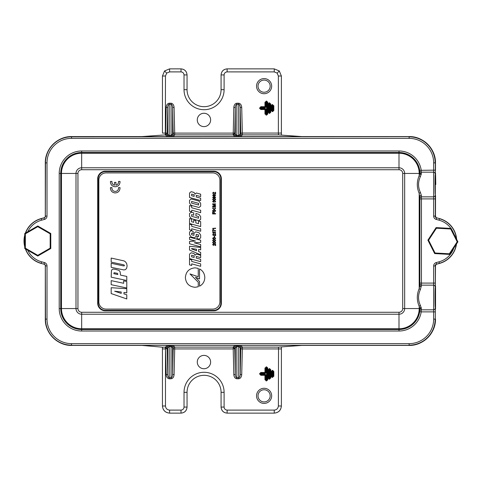 <?xml version="1.0" encoding="UTF-8"?>
<svg xmlns="http://www.w3.org/2000/svg" width="482" height="482" viewBox="0 0 482 482"><rect width="100%" height="100%" fill="white"/><g stroke="black" fill="none" stroke-linecap="round" stroke-linejoin="round"><path stroke-width="0.72" d="M71.667 345.323L142.13 345.419L162.771 347.215L165.567 347.112A1.512 1.512 -145.2 0 1 167.079 348.588L165.567 348.926L165.567 347.112L166.194 346.221L169.218 346.07L174.086 346.221L174.707 347.112L233.204 347.112A1.512 1.512 -145.2 0 1 234.716 348.588L233.204 348.926L233.204 347.112L233.824 346.221L236.849 346.07L241.717 346.221L242.338 347.112L242.338 348.926L281.392 348.926L281.404 347.185L281.392 405.983C280.934 410.29 278.554 412.676 274.246 413.128L227.124 413.128C223.473 412.743 221.455 410.724 221.075 407.079L221.075 392.324A17.009 17.009 0 0 0 204.061 375.315A17.009 17.009 0 0 0 187.052 392.324L187.052 407.079C186.667 410.724 184.654 412.743 181.003 413.128L169.598 413.128C165.29 412.676 162.91 410.29 162.452 405.983L162.44 347.185L162.452 405.983C162.874 410.327 165.26 412.706 169.598 413.128L181.003 413.128C184.678 412.773 186.697 410.754 187.052 407.079L184.028 407.079L184.028 392.324A20.033 20.033 0 0 1 204.061 372.291A20.033 20.033 0 0 1 224.1 392.324L224.1 407.079L221.075 407.079C221.431 410.754 223.449 412.773 227.124 413.128L274.246 413.128C278.584 412.706 280.97 410.327 281.392 405.983L278.367 405.983L278.53 347.112L301.708 345.419L409.116 345.323L71.547 345.323A26.215 26.215 0 0 1 45.332 319.108L45.332 265.937A1.814 1.814 0 0 0 43.989 264.184L41.229 263.443A23.232 23.232 0 0 1 25.383 248.881M281.392 76.017L279.301 70.962L277.162 73.101L274.246 71.896L227.124 71.896C225.299 72.089 224.293 73.095 224.1 74.921L224.1 89.676A20.033 20.033 0 0 1 204.061 109.709A20.033 20.033 0 0 1 184.028 89.676L184.028 74.921C183.835 73.095 182.829 72.089 181.003 71.896L169.598 71.896L169.598 68.872L164.543 70.962L166.688 73.101L165.477 76.017L162.452 76.017L164.549 70.962L169.598 68.872L181.003 68.872C184.654 69.257 186.667 71.276 187.052 74.921L187.052 89.676A17.009 17.009 0 0 0 204.061 106.685A17.009 17.009 0 0 0 221.075 89.676L221.075 74.921C221.455 71.276 223.473 69.257 227.124 68.872L274.246 68.872L279.295 70.962L281.392 76.017L281.404 134.815L281.392 133.074L278.367 133.074L278.367 76.017L281.392 76.017L281.392 133.074M264.106 388.275A7.567 7.567 0 0 0 256.538 395.843A7.567 7.567 0 0 0 264.106 403.41A7.567 7.567 0 0 0 271.667 395.843A7.567 7.567 0 0 0 264.106 388.275M264.106 389.757A6.085 6.085 0 0 0 258.021 395.843A6.085 6.085 0 0 0 264.106 401.928A6.085 6.085 0 0 0 270.185 395.843A6.085 6.085 0 0 0 264.106 389.757M264.106 78.59A7.567 7.567 0 0 0 256.538 86.157A7.567 7.567 0 0 0 264.106 93.725A7.567 7.567 0 0 0 271.667 86.157A7.567 7.567 0 0 0 264.106 78.59M264.106 80.072A6.085 6.085 0 0 0 258.021 86.157A6.085 6.085 0 0 0 264.106 92.243A6.085 6.085 0 0 0 270.185 86.157A6.085 6.085 0 0 0 264.106 80.072M435.535 308.811A1.512 1.319 -176.4 0 0 435.541 308.733L435.541 286.23A1.512 1.319 176.4 0 1 435.547 286.32M435.535 286.151A1.512 1.319 176.4 0 1 435.541 286.23L435.541 308.733A1.512 1.319 -176.4 0 0 435.547 308.637M45.296 319.048A26.371 26.371 0 0 0 71.667 345.419C57.575 345.781 44.934 333.14 45.296 319.048L45.302 265.781L45.332 319.048M45.296 216.213L45.296 162.952L45.296 216.213A1.814 1.814 -128.1 0 1 45.26 216.575L45.332 216.189M45.332 162.952L45.296 162.952A26.371 26.371 0 0 1 71.667 136.581L142.148 136.581L71.667 136.677M301.708 136.581L409.116 136.581L301.696 136.581L278.53 134.888L278.367 133.074L242.338 133.074L242.338 134.888A1.512 1.512 34.8 0 1 240.825 133.412L240.205 107.474C240.084 105.54 239.578 104.48 238.692 104.287L236.849 104.287C235.957 104.48 235.457 105.54 235.337 107.474L233.824 107.438C234.065 104.889 235.071 103.485 236.849 103.232L238.692 103.232C240.47 103.485 241.476 104.889 241.717 107.438L240.205 107.474L240.205 134.303L240.825 133.412M25.383 233.119A23.232 23.232 0 0 1 41.229 218.557L43.989 217.816A1.814 1.814 0 0 0 45.332 216.063L45.332 162.892A26.215 26.215 0 0 1 71.547 136.677L409.116 136.581A26.371 26.371 0 0 1 435.487 162.952L435.487 170.459L435.33 162.952A26.215 26.215 0 0 0 435.33 162.892L435.33 162.952M435.547 195.68L435.487 216.213L435.547 195.68A1.512 1.319 3.6 0 1 435.535 195.849M234.716 133.412L235.337 134.303L235.337 107.474L234.716 133.412A1.512 1.512 -34.8 0 1 233.204 134.888L233.824 107.438M167.079 133.412L167.706 134.303L167.706 107.474L167.079 133.412A1.512 1.512 -34.8 0 1 165.567 134.888L166.194 107.438C166.429 104.889 167.441 103.485 169.218 103.232L171.062 103.232C172.839 103.485 173.845 104.889 174.086 107.438L172.574 107.474C172.454 105.54 171.947 104.48 171.062 104.287L169.218 104.287C168.326 104.48 167.82 105.54 167.706 107.474L166.194 107.438M203.952 113.264A6.67 6.67 0 0 0 197.283 119.94A6.67 6.67 0 0 0 203.952 126.609A6.67 6.67 0 0 0 210.628 119.94A6.67 6.67 0 0 0 203.952 113.264M203.952 355.391A6.67 6.67 0 0 0 197.283 362.06A6.67 6.67 0 0 0 203.952 368.736A6.67 6.67 0 0 0 210.628 362.06A6.67 6.67 0 0 0 203.952 355.391M266.13 101.087L266.172 102.298L265.588 102.298A0.596 0.578 135 0 1 266.172 101.714L266.564 101.714A0.596 0.578 -135 0 1 267.149 102.298L267.149 113.915A0.596 0.578 -45 0 1 266.564 114.499L266.172 114.499A0.596 0.578 45 0 1 265.588 113.915L265.588 109.474L264.998 108.89L260.828 108.89A0.596 0.578 45 0 1 260.244 108.299L260.244 107.914A0.596 0.578 135 0 1 260.828 107.323L264.998 107.323L265.588 106.739L265.546 102.256L265.546 106.697A0.596 0.578 135 0 1 264.961 107.287L260.792 107.287L260.202 107.872L260.792 108.926L264.961 108.926A0.596 0.578 45 0 1 265.546 109.516L265.546 113.957L266.13 114.541L267.191 113.957L267.191 102.256L266.6 101.672L264.961 102.256L266.6 101.087L267.775 102.256L267.775 113.957L266.6 115.126L264.961 113.957L264.961 109.516L260.792 109.516L259.617 108.342L260.792 106.697L264.961 106.697L264.961 102.256M267.775 102.256L266.172 102.298L266.172 106.739L264.961 106.697L264.998 107.914L260.828 107.914L260.828 108.299L264.998 108.299L264.961 109.516L266.172 109.474L266.172 113.915L266.564 113.915L266.6 101.087M266.6 115.126L266.564 113.915L267.775 113.957M264.961 113.957L266.172 113.915L266.13 115.126M259.617 108.342L260.828 108.299L260.792 109.516M260.792 106.697L260.828 107.914L259.617 107.872M269.161 102.835L269.197 104.046L268.613 104.046A0.596 0.578 135 0 1 269.197 103.461L269.589 103.461A0.596 0.578 -135 0 1 270.173 104.046L270.173 112.167A0.596 0.578 -45 0 1 269.589 112.752L269.197 112.752A0.596 0.578 45 0 1 268.613 112.167L268.57 104.004L268.57 112.21L269.161 112.794L270.215 112.21L270.215 104.004L269.631 103.419L267.986 104.004L269.161 102.835L270.8 104.004L270.8 112.21L269.631 113.378L267.986 112.21L267.986 104.004M270.8 104.004L269.197 104.046L269.197 112.167L269.589 112.167L269.631 102.835M269.631 113.378L269.589 112.167L270.8 112.21M267.986 112.21L269.197 112.167L269.161 113.378M271.011 105.751L272.228 105.793L272.228 110.42L271.637 110.42L271.637 105.793A0.596 0.578 135 0 1 272.228 105.209L272.613 105.209A0.596 0.578 -135 0 1 273.204 105.793L273.204 110.42A0.596 0.578 -45 0 1 272.613 111.005L272.228 111.005A0.596 0.578 45 0 1 271.637 110.42L272.185 111.047L273.24 110.462L273.24 105.751L272.655 105.166L271.601 105.751L271.601 110.462L271.011 110.462L271.011 105.751L272.185 104.582L273.83 105.751L273.83 110.462L272.655 111.631L271.011 110.462M272.185 111.631L272.228 110.42L272.613 110.42L272.613 105.793L272.228 105.793L272.185 104.582M273.83 105.751L272.613 105.793L272.655 104.582M272.655 111.631L272.613 110.42L273.83 110.462M456.46 244.031A23.232 23.232 0 0 1 439.433 263.443L436.674 264.184A1.814 1.814 0 0 0 435.33 265.937L435.33 319.108A26.215 26.215 0 0 0 435.33 319.048L435.33 319.108A26.215 26.215 0 0 1 409.116 345.323L71.547 345.323M435.33 265.937L435.33 287.947L435.487 265.787A1.814 1.814 51.9 0 1 435.963 264.558M435.33 287.947L435.33 307.01C434.933 310.402 434.933 284.561 435.33 287.947M435.963 217.442A1.814 1.814 128.1 0 1 435.487 216.213L435.33 194.053C434.933 197.439 434.933 171.598 435.33 174.99L435.33 216.063A1.814 1.814 0 0 0 436.674 217.816L439.433 218.557A23.232 23.232 0 0 1 456.593 239.241M448.537 258.647A23.19 23.19 0 0 0 456.49 243.988M456.623 239.301A23.19 23.19 0 0 0 448.537 223.353M165.477 76.017L165.314 134.888L142.088 136.581M142.088 345.419L71.667 345.419M166.194 135.779A1.512 1.512 -34.8 0 0 167.706 134.303L169.218 135.466L171.062 135.466L173.195 133.412L172.574 107.474L172.574 134.303A1.512 1.512 34.8 0 0 174.086 135.779L166.194 135.779L165.314 134.888M233.824 135.779A1.512 1.512 -34.8 0 0 235.337 134.303L236.849 135.466L238.692 135.466L240.205 134.303A1.512 1.512 34.8 0 0 241.717 135.779L233.824 135.779L233.204 134.888L174.707 134.888A1.512 1.512 34.8 0 1 173.195 133.412M234.716 348.89L235.337 374.526C235.457 376.46 235.957 377.52 236.849 377.713L238.692 377.713C239.578 377.52 240.084 376.46 240.205 374.526L241.717 374.562C241.476 377.111 240.47 378.515 238.692 378.768L236.849 378.768C235.071 378.515 234.065 377.111 233.824 374.562L233.204 348.926L174.707 348.926L174.086 374.562C173.845 377.111 172.839 378.515 171.062 378.768L169.218 378.768C167.441 378.515 166.429 377.111 166.194 374.562L165.477 348.926L165.477 405.983L162.452 405.983M241.717 346.221A1.512 1.512 -34.8 0 0 240.205 347.697L238.692 346.534L236.849 346.534L234.716 348.588M167.079 348.89L167.706 374.526C167.82 376.46 168.326 377.52 169.218 377.713L171.062 377.713C171.947 377.52 172.454 376.46 172.574 374.526L174.086 374.562M174.086 346.221A1.512 1.512 -34.8 0 0 172.574 347.697L171.062 346.534L169.218 346.534L167.079 348.588M165.314 347.112L165.477 348.926L162.452 348.926M173.195 348.588A1.512 1.512 -34.8 0 1 174.707 347.112L174.707 348.926L173.195 348.89L172.574 347.697L172.574 374.526L173.195 348.89M174.086 107.438L174.707 133.074L174.707 134.888L174.086 135.779M167.079 133.11L162.452 133.074L162.452 76.017L162.452 133.074M234.716 133.11L173.195 133.11M241.717 107.438L242.338 133.074L240.825 133.11M166.194 346.221A1.512 1.512 -145.2 0 1 167.706 347.697L167.706 374.526L166.194 374.562M233.824 346.221A1.512 1.512 -145.2 0 1 235.337 347.697L235.337 374.526L233.824 374.562M278.53 347.112L242.338 347.112A1.512 1.512 -34.8 0 0 240.825 348.588L240.205 347.697L240.205 374.526L240.825 348.89L242.338 348.926L241.717 374.562M435.547 173.363L435.776 184.522L435.547 173.363A1.512 1.319 -3.6 0 0 435.535 173.189M45.296 265.787L45.26 265.419A1.814 1.814 -51.9 0 1 45.296 265.787L45.332 265.811M266.6 366.874L266.6 367.459L266.172 367.501A0.596 0.578 -45 0 0 265.588 368.085L265.588 372.526L264.998 373.11L260.828 373.11A0.596 0.578 -45 0 0 260.244 373.701L260.244 374.086A0.596 0.578 -135 0 0 260.828 374.677L264.961 374.713L260.792 374.713L260.202 374.128L260.792 373.074L264.961 373.074A0.596 0.578 -45 0 0 265.546 372.484L265.546 368.043L266.13 367.459L267.191 368.043L267.191 379.744L266.6 380.328L264.961 379.744L266.6 380.913L267.775 379.744L267.775 368.043L266.6 366.874L264.961 368.043L264.961 372.484L260.792 372.484L259.617 373.658L260.792 375.303L264.961 375.303L264.961 379.744M266.6 380.913L266.172 379.702L265.546 379.744L265.546 375.303L266.172 375.261L264.998 374.086L265.588 375.261L265.588 379.702A0.596 0.578 -135 0 0 266.172 380.286L266.13 380.913M267.775 368.043L267.149 368.085L267.149 379.702L266.564 379.702L266.564 380.286A0.596 0.578 135 0 0 267.149 379.702L267.775 379.744M260.792 372.484L260.828 373.701L264.998 373.701L264.961 372.484L266.172 372.526L266.172 368.085L266.564 368.085L266.564 379.702L266.172 379.702L266.172 375.261M259.617 374.128L260.828 374.086L260.792 375.303M264.998 374.086L260.828 374.086L260.828 373.701L259.617 373.658M266.13 366.874L266.172 368.085L264.961 368.043M272.655 370.369L272.655 370.953L272.228 370.995A0.596 0.578 -45 0 0 271.637 371.58L272.185 370.953L273.24 371.538L273.24 376.249L272.655 376.834L271.601 376.249L271.601 371.538L271.011 371.538L271.011 376.249L272.185 377.418L273.83 376.249L273.83 371.538L272.655 370.369L271.011 371.538M272.185 377.418L272.228 376.791A0.596 0.578 -135 0 1 271.637 376.207L272.228 376.207L272.228 371.58L271.637 371.58L271.637 376.207L271.011 376.249M273.83 376.249L273.204 376.207A0.596 0.578 135 0 1 272.613 376.791L272.613 376.207L272.228 376.207L272.228 376.791L272.655 376.834L272.655 377.418M272.185 370.369L272.228 371.58L272.613 371.58L272.613 370.995A0.596 0.578 45 0 1 273.204 371.58L272.613 371.58L272.613 376.207L273.204 376.207L273.204 371.58L273.83 371.538M267.986 369.79L268.613 369.833L268.57 377.996L268.57 369.79L269.161 369.206L270.215 369.79L270.215 377.996L269.631 378.581L267.986 377.996L269.161 379.165L270.8 377.996L270.8 369.79L269.631 368.622L267.986 369.79L267.986 377.996M269.631 379.165L269.631 378.581L269.197 378.539L269.197 369.833L269.589 369.833L269.589 377.954L268.613 377.954A0.596 0.578 -135 0 0 269.197 378.539L269.161 379.165M270.8 369.79L270.173 369.833L270.173 377.954L269.589 377.954L269.589 378.539A0.596 0.578 135 0 0 270.173 377.954L270.8 377.996M269.161 368.622L269.589 369.833L270.173 369.833A0.596 0.578 45 0 0 269.589 369.248L269.631 368.622M274.246 71.896L274.246 68.872L279.301 70.962M224.1 74.921L221.075 74.921C221.431 71.246 223.449 69.227 227.124 68.872L227.124 71.896M184.028 74.921L187.052 74.921C186.697 71.246 184.678 69.227 181.003 68.872L181.003 71.896M165.477 405.983C165.742 408.471 167.115 409.845 169.598 410.104L169.598 413.128M224.1 407.079C224.293 408.905 225.299 409.911 227.124 410.104L274.246 410.104L274.246 413.128M24.751 246.826A23.232 23.232 0 0 1 24.751 235.174M45.332 216.063L45.495 162.892A26.052 26.052 0 0 1 71.547 136.84L409.116 136.677A26.215 26.215 0 0 1 435.33 162.892L435.33 216.063M421.352 195.337A1.512 1.145 177.7 0 0 419.84 196.487L419.84 285.513L419.936 198.909L419.195 193.409C416.677 187.48 416.677 181.557 419.195 175.635L419.756 173.442L419.708 170.351A20.937 20.937 0 0 0 399 152.499L399 152.595A20.84 20.84 0 0 1 419.822 172.616A1.512 1.145 -179.9 0 0 421.334 173.701L420.437 176.484C417.918 181.841 417.918 187.197 420.437 192.553L421.352 195.337L421.449 198.909L421.437 285.145L420.437 289.447C417.918 294.803 417.918 300.159 420.437 305.516L421.334 308.299L421.202 311.872L419.708 311.649L419.756 308.558L419.195 306.365C416.677 300.443 416.677 294.52 419.195 288.591L419.84 285.513A1.512 1.145 -177.7 0 0 421.352 286.663M221.365 178.84L220.889 178.84A7.152 7.152 0 0 0 213.743 171.694L105.311 171.694A7.152 7.152 0 0 0 98.159 178.84L98.159 303.16A7.152 7.152 0 0 0 105.311 310.306L213.743 310.306A7.152 7.152 0 0 0 220.889 303.16L220.889 178.84A7.152 7.152 0 0 0 213.743 171.694L105.311 171.694A7.152 7.152 0 0 0 98.159 178.84L97.683 178.84A7.628 7.628 0 0 1 105.311 171.218L213.743 171.218A7.628 7.628 0 0 1 221.365 178.84L221.365 303.16A7.628 7.628 0 0 1 213.743 310.782L105.311 310.782A7.628 7.628 0 0 1 97.683 303.16L97.683 178.84M97.683 303.16L98.159 303.16A7.152 7.152 0 0 0 105.311 310.306L213.743 310.306A7.152 7.152 0 0 0 220.889 303.16L221.365 303.16M27.763 250.254A21.563 21.563 0 0 0 41.663 261.828L44.422 262.57A3.488 3.488 0 0 1 47.007 265.937L47.007 319.108A24.54 24.54 0 0 0 71.547 343.648L409.116 343.648A24.54 24.54 0 0 0 433.655 319.108L433.655 265.937A3.488 3.488 0 0 1 436.24 262.57L439.006 261.828A21.563 21.563 0 0 0 453.761 248.164M450.929 228.408A21.563 21.563 0 0 0 439.006 220.172L436.24 219.43A3.488 3.488 0 0 1 433.655 216.063L433.655 162.892A24.54 24.54 0 0 0 409.116 138.352L71.547 138.352A24.54 24.54 0 0 0 47.007 162.892L47.007 216.063A3.488 3.488 0 0 1 44.422 219.43L41.663 220.172A21.563 21.563 0 0 0 27.763 231.746M435.168 311.872L421.202 311.872A22.449 22.449 0 0 1 399 331.014L81.663 331.014A22.449 22.449 0 0 1 59.214 308.558L59.214 173.442A22.449 22.449 0 0 1 81.663 150.987L399 150.987A22.449 22.449 0 0 1 421.202 170.128L421.334 173.701M420.437 192.553A1.512 0.789 154.6 0 0 419.195 193.409L419.195 288.591A1.512 0.789 -154.6 0 0 420.437 289.447M420.437 305.516A1.512 0.789 -25.4 0 0 419.195 306.365L419.195 308.558L404.663 308.558A5.664 5.664 0 0 1 399 314.222L399 328.76A20.196 20.196 0 0 0 419.195 308.558L419.756 308.558A1.512 1.048 -12.5 0 1 421.232 307.498M419.924 283.838A1.512 1.307 -176.6 0 0 421.437 285.145L433.589 285.145A1.512 1.307 -176.6 0 1 435.101 286.447M421.334 308.299A1.512 1.145 -0.1 0 0 419.822 309.384A20.84 20.84 0 0 1 399 329.405L81.663 329.405A20.84 20.84 0 0 1 60.822 308.558L60.822 173.442A20.84 20.84 0 0 1 81.663 152.595L399 152.595L399 153.24L81.663 153.24A20.196 20.196 0 0 0 61.467 173.442L61.467 308.558A20.196 20.196 0 0 0 81.663 328.76L399 328.76L399 329.501A20.937 20.937 0 0 0 419.708 311.649M435.101 308.51A1.512 1.307 176.6 0 1 433.589 309.818L421.286 309.818A1.512 1.307 3.1 0 0 419.786 310.95M419.924 198.162A1.512 1.307 176.6 0 1 421.437 196.855L433.589 196.855A1.512 1.307 -3.4 0 0 435.101 195.553M421.232 174.502A1.512 1.048 -167.5 0 1 419.756 173.442L419.195 173.442L419.195 175.635A1.512 0.789 -154.6 0 0 420.437 176.484M419.786 171.05A1.512 1.307 176.9 0 0 421.286 172.182L433.589 172.182A1.512 1.307 3.4 0 1 435.101 173.49M435.168 170.128L419.708 170.351M449.363 253.785L449.682 254.406L457.9 241.825L449.682 254.406L434.674 253.58L427.889 240.175L436.108 227.594L451.116 228.42L457.9 241.825L451.116 228.42L436.108 227.594L427.889 240.175L434.674 253.58L435.059 252.996L449.363 253.785L457.201 241.789L450.73 229.004L436.427 228.215L436.108 227.594M451.116 228.42L450.73 229.004M436.427 228.215L428.588 240.211L427.889 240.175M457.9 241.825L457.201 241.789M24.751 248.513L24.751 233.487L37.765 225.974L50.779 233.487L50.779 248.513L37.765 256.026L24.751 248.513L25.353 248.164L37.765 255.327L50.17 248.164L50.779 248.513L50.779 233.487L37.765 225.974L24.751 233.487L25.353 233.836L25.353 248.164M37.765 255.327L37.765 256.026L50.779 248.513M50.17 248.164L50.17 233.836L50.779 233.487M50.17 233.836L37.765 226.673L37.765 225.974M106.1 172.905A7.266 7.266 0 0 0 98.84 180.166L98.84 301.834A7.266 7.266 0 0 0 106.1 309.095L212.634 309.095A7.266 7.266 0 0 0 219.9 301.834L219.9 180.166A7.266 7.266 0 0 0 212.634 172.905L106.1 172.905M198.259 286.754L198.259 282.211L190.004 273.939L198.253 276.758L198.253 268.366L195.096 267.835C189.167 268.396 185.925 271.637 185.371 277.56C185.925 283.488 189.167 286.724 195.096 287.284L198.259 286.754M199.524 268.908L199.524 278.933L195.469 277.234L199.53 281.488L199.53 286.212C202.862 284.404 204.621 281.524 204.814 277.56C204.621 273.595 202.856 270.709 199.524 268.908M118.518 181.425L118.56 181.961C118.439 183.678 117.566 184.763 115.939 185.208L115.939 182.383L114.493 182.383L114.493 185.202C112.896 184.745 112.035 183.666 111.908 181.961L111.951 181.431L110.462 181.437L110.432 181.961C110.709 184.889 112.312 186.486 115.234 186.763C118.162 186.486 119.765 184.889 120.036 181.961L120.006 181.431L118.518 181.425M111.908 188.137L111.951 187.606L110.462 187.612L110.432 188.137C110.709 191.065 112.312 192.667 115.234 192.939C118.162 192.667 119.765 191.065 120.036 188.137L120.006 187.606L118.518 187.606L118.56 188.137C118.373 190.167 117.265 191.276 115.234 191.462C113.21 191.276 112.101 190.167 111.908 188.137M191.191 191.667L189.528 193.017L189.528 197.5L200.663 200.56L200.663 198.192L196.234 196.975L196.234 195.331L200.663 196.554L200.663 194.186L196.313 192.993L195.138 194.089L194.035 192.451L191.191 191.667M191.191 198.946L189.528 200.301L189.528 203.085L191.191 205.35L199 207.495L200.663 206.139L200.663 203.356L199 201.096L191.191 198.946M189.528 205.567L189.528 211.212L191.703 211.809L191.703 210.2L200.663 212.658L200.663 210.236L191.703 207.778L191.703 206.163L189.528 205.567M191.191 212.194L189.528 213.538L189.528 216.298L191.191 218.563L199 220.708L200.663 219.358L200.663 216.599L199 214.339L195.915 213.49L195.915 215.797L198.566 216.526L198.566 218.226L191.619 216.316L191.619 214.623L193.74 215.201L193.74 212.893L191.191 212.194M189.528 218.539L189.528 223.521L200.663 226.582L200.663 221.6L198.566 221.027L198.566 223.666L195.806 222.907L195.806 220.654L193.716 220.081L193.716 222.335L191.619 221.756L191.619 219.117L189.528 218.539M189.528 224.142L189.528 229.787L191.703 230.384L191.703 228.769L200.663 231.233L200.663 228.811L191.703 226.347L191.703 224.739L189.528 224.142M191.191 230.679L189.528 232.029L189.528 234.698L191.191 236.963L194.409 237.849L196.078 236.499L196.234 234.342L198.596 234.993L198.596 236.662L197.09 236.252L197.09 238.668L199 239.193L200.663 237.843L200.663 235.005L199 232.74L195.728 231.842L194.059 233.192L193.903 235.343L191.595 234.71L191.595 233.125L193.095 233.535L193.095 231.203L191.191 230.679M189.528 237.156L189.528 239.44L195.487 241.072L189.528 241.422L189.528 243.778L200.663 246.838L200.663 244.531L194.3 242.777L200.663 242.404L200.663 240.217L189.528 237.156M189.528 246.26L189.528 250.013L200.663 254.797L200.663 252.381L198.596 251.58L198.596 249.549L200.663 249.851L200.663 247.429L189.528 246.26M191.191 252.767L189.528 254.116L189.528 258.593L200.663 261.654L200.663 259.292L196.234 258.075L196.234 256.43L200.663 257.647L200.663 255.285L196.313 254.092L195.138 255.183L194.035 253.544L191.191 252.767M189.528 259.214L189.528 264.859L191.703 265.462L191.703 263.847L200.663 266.311L200.663 263.889L191.703 261.425L191.703 259.81L189.528 259.214M212.622 193.083L213.677 193.945L212.936 193.101L213.472 192.583L215.605 194.023L215.605 192.27L215.285 192.27L215.285 193.65L213.478 192.246L212.622 193.083M215.34 195.216L214.882 196.029L215.653 195.216L214.044 194.288L212.622 195.21L213.592 196.09L214.586 195.24L214.177 194.62L215.34 195.216M215.34 197.325L214.882 198.138L215.653 197.325L214.044 196.391L212.622 197.313L213.592 198.192L214.586 197.343L214.177 196.722L215.34 197.325M215.653 199.373C214.641 198.09 213.634 198.09 212.622 199.373C213.634 200.657 214.641 200.657 215.653 199.373M213.906 201.56L214.761 200.94L215.34 201.524L214.683 202.416L215.653 201.524L214.743 200.596L214.02 201.084L213.424 200.711L212.622 201.53L213.586 202.356L212.936 201.53L213.418 201.054L213.906 201.56M212.604 206.573L215.605 206.573L215.605 206.23L213.104 206.23L215.605 205.38L213.104 204.229L215.605 204.223L215.605 203.88L212.604 203.88L212.604 204.374L215.123 205.23L212.604 206.079L212.604 206.573M212.863 208.17L213.502 207.055L212.532 208.164L214.11 209.441L215.671 208.194L214.472 207.025L215.34 208.164L214.08 209.086L212.863 208.17M212.863 210.869L213.478 209.857L212.532 210.857L213.406 211.833L214.791 210.104L215.34 210.791L214.617 211.917L215.671 210.803L214.779 209.748L213.381 211.478L212.863 210.869M212.604 213.936L215.605 213.936L215.605 213.574L214.225 213.574L214.225 212.333L213.894 212.333L213.894 213.574L212.936 213.574L212.936 212.158L212.604 212.158L212.604 213.936M215.605 228.161L212.622 228.402L213.466 229.179L213.466 228.48L215.605 228.48L215.605 228.161M215.605 230.709L212.67 229.685L212.67 231.42L213.008 231.42L213.008 230.01L215.605 231.071L215.605 230.709M213.906 232.746L214.761 232.125L215.34 232.704L214.683 233.601L215.653 232.704L214.743 231.782L214.02 232.27L213.424 231.896L212.622 232.716L213.586 233.541L212.936 232.716L213.418 232.234L213.906 232.746M212.622 234.788L213.677 235.65L212.936 234.806L213.472 234.288L215.605 235.722L215.605 233.975L215.285 233.975L215.285 235.349L213.478 233.945L212.622 234.788M214.267 237.096L214.604 237.096L214.604 236.005L214.267 236.005L214.267 237.096M213.906 238.427L214.761 237.801L215.34 238.385L214.683 239.277L215.653 238.385L214.743 237.463L214.02 237.945L213.424 237.572L212.622 238.391L213.586 239.223L212.936 238.391L213.418 237.915L213.906 238.427M215.653 240.44C214.641 239.162 213.634 239.162 212.622 240.44C213.634 241.723 214.641 241.723 215.653 240.44M215.653 242.548C214.641 241.265 213.634 241.265 212.622 242.548C213.634 243.826 214.641 243.826 215.653 242.548M212.622 244.675L213.677 245.537L212.936 244.693L213.472 244.175L215.605 245.609L215.605 243.856L215.285 243.856L215.285 245.236L213.478 243.832L212.622 244.675M111.179 258.063L111.179 262.124L122.663 264.564L124.139 264.986L124.452 265.546L124.169 265.925L122.862 265.763L111.179 263.274L111.179 267.335L123.868 269.938L125.428 269.643L126.633 268.299L127.097 265.931L126.706 263.66L125.561 261.919L124.091 260.919L111.179 258.063M111.179 277.174L126.778 280.494L126.778 276.433L120.494 275.095L120.126 271.782L119.078 270.426L115.541 269.366L113.378 269.07L112.192 269.42L111.438 270.601L111.179 277.174M111.179 280.626L111.179 284.681L126.778 288.001L126.778 281.482L123.657 280.819L123.657 283.277L111.179 280.626M111.179 287.706L111.179 293.574L126.778 298.948L126.778 294.755L123.976 293.918L123.976 292.466L126.778 292.839L126.778 288.7L111.179 287.706M121.211 291.984L114.65 291.206L121.211 293.381L121.211 291.984M114.089 272.698L113.848 273.686L117.813 274.529L117.548 273.396L114.089 272.698M215.34 242.548C214.538 241.741 213.737 241.741 212.936 242.548C213.737 243.35 214.538 243.35 215.34 242.548M215.34 240.44C214.538 239.638 213.737 239.638 212.936 240.44C213.737 241.247 214.538 241.247 215.34 240.44M215.34 199.373C214.538 198.566 213.737 198.566 212.936 199.373C213.737 200.175 214.538 200.175 215.34 199.373M212.936 197.325L214.273 197.325L212.936 197.325M212.936 195.222L214.273 195.216L212.936 195.222M194.144 255.882L191.619 255.189L191.619 256.804L194.144 257.496L194.144 255.882M196.499 250.773L196.499 249.248L191.595 248.543L191.595 248.875L196.499 250.773M198.596 203.35L191.595 201.422L191.595 203.097L198.596 205.019L198.596 203.35M194.144 194.788L191.619 194.095L191.619 195.704L194.144 196.403L194.144 194.788M169.598 71.896L166.688 73.101M184.028 89.676L187.052 89.676M278.367 76.017L277.162 73.101M204.061 106.685A17.009 17.009 0 0 0 221.075 89.676L224.1 89.676M435.487 216.213L436.18 217.641M234.71 348.679A1.512 1.054 0 0 0 233.198 347.667M167.079 348.679A1.512 1.054 0 0 0 165.567 347.667M234.71 133.321A1.512 1.054 0 0 1 233.198 134.333M167.079 133.321A1.512 1.054 0 0 1 165.567 134.333M274.246 410.104C276.728 409.845 278.102 408.471 278.367 405.983M169.598 410.104L181.003 410.104C182.829 409.911 183.835 408.905 184.028 407.079M266.172 106.739L264.998 107.914M264.998 108.299L266.172 109.474M278.53 134.888L242.338 134.888L241.717 135.779M435.33 319.048L435.487 319.048C435.849 333.134 423.208 345.781 409.116 345.419A26.371 26.371 0 0 0 435.487 319.048M301.762 345.419L409.116 345.419M169.218 346.07L169.218 378.768M171.062 378.768L171.062 346.07M169.218 103.232L169.218 135.93M171.062 135.93L171.062 103.232M240.825 348.89L240.825 348.588M236.849 346.07L236.849 378.768M238.692 378.768L238.692 346.07M236.849 103.232L236.849 135.93M238.692 135.93L238.692 103.232M409.116 136.581L409.116 136.581C423.208 136.219 435.849 148.86 435.487 162.952M45.296 162.952L45.296 162.952C44.934 148.86 57.575 136.219 71.667 136.581M435.487 265.787L436.18 264.359M264.998 373.701L266.172 372.526M264.961 374.713L264.961 375.303L265.546 375.303A0.596 0.578 -135 0 0 264.961 374.713M267.149 368.085A0.596 0.578 45 0 0 266.564 367.501L266.564 368.085L267.149 368.085M268.613 369.833L269.197 369.833L269.197 369.248A0.596 0.578 -45 0 0 268.613 369.833M224.1 392.324L221.075 392.324A17.009 17.009 0 0 0 204.061 375.315A17.009 17.009 0 0 0 187.052 392.324L184.028 392.324M181.003 410.104L181.003 413.128M227.124 410.104L227.124 413.128M71.547 343.648L71.547 345.16A26.052 26.052 0 0 1 45.495 319.108L45.332 319.108M47.007 319.108L45.495 319.108L45.332 265.937M81.663 331.014L81.663 314.222A5.664 5.664 0 0 1 75.999 308.558L60.726 308.558A20.937 20.937 0 0 0 81.663 329.501L399 329.501L399 331.014M59.214 173.442L75.999 173.442A5.664 5.664 0 0 1 81.663 167.778L81.663 152.499A20.937 20.937 0 0 0 60.726 173.442L60.726 308.558L59.214 308.558M399 150.987L399 152.499L81.663 152.499L81.663 150.987M402.711 173.442L419.195 173.442A20.196 20.196 0 0 0 399 153.24L399 167.778A5.664 5.664 0 0 1 404.663 173.442L404.663 308.558L402.711 308.558L402.711 173.442A3.711 3.711 0 0 0 399 169.73L81.663 169.73A3.711 3.711 0 0 0 77.951 173.442L77.951 308.558A3.711 3.711 0 0 0 81.663 312.27L399 312.27A3.711 3.711 0 0 0 402.711 308.558M81.663 169.73L81.663 167.778L399 167.778L399 169.73M77.951 308.558L75.999 308.558L75.999 173.442L77.951 173.442M399 312.27L399 314.222L81.663 314.222L81.663 312.27M213.743 171.694L213.743 171.218M213.743 310.782L213.743 310.306M105.311 171.694L105.311 171.218M105.311 310.782L105.311 310.306M409.116 138.352L409.116 136.84A26.052 26.052 0 0 1 435.168 162.892L433.655 162.892M71.547 138.352L71.547 136.677M47.007 162.892L45.332 162.892M433.655 319.108L435.168 319.108A26.052 26.052 0 0 1 409.116 345.16L409.116 343.648M419.936 283.091L435.168 283.091M453.496 233.125A21.563 21.563 0 0 0 451.658 229.492M435.168 198.909L419.936 198.909M456.255 244.35A23.076 23.076 0 0 1 439.397 263.286L439.433 263.443M439.006 261.828L439.397 263.286L436.674 264.184M436.674 217.816L439.433 218.557M439.006 220.172L439.397 218.714A23.076 23.076 0 0 1 456.4 238.861M43.989 264.184L41.229 263.443M41.663 261.828L41.271 263.286A23.076 23.076 0 0 1 25.6 249.007M24.751 246.151A23.076 23.076 0 0 1 24.751 235.849M25.6 232.993A23.076 23.076 0 0 1 41.271 218.714L41.229 218.557M41.663 220.172L41.271 218.714L43.989 217.816M436.24 262.57L436.632 264.028A1.976 1.976 0 0 0 435.168 265.937L433.655 265.937M433.655 216.063L435.168 216.063A1.976 1.976 0 0 0 436.632 217.972L436.24 219.43M44.422 219.43L44.031 217.972A1.976 1.976 0 0 0 45.495 216.063L47.007 216.063M47.007 265.937L45.495 265.937A1.976 1.976 0 0 0 44.031 264.028L44.422 262.57M428.588 240.211L435.059 252.996M37.765 226.673L25.353 233.836M164.543 70.962L162.452 76.017"/></g></svg>

